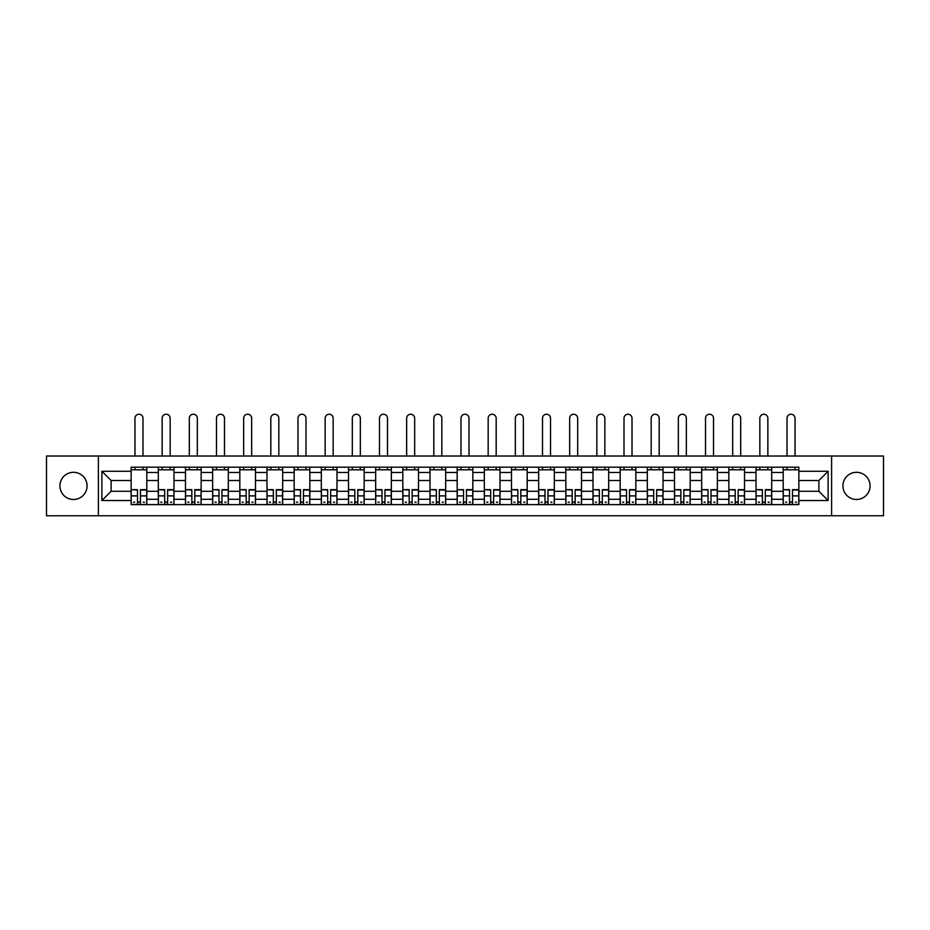 <?xml version="1.0" encoding="UTF-8"?>
<svg xmlns="http://www.w3.org/2000/svg" width="930" height="930" viewBox="0 0 930 930"><rect width="100%" height="100%" fill="white"/><g stroke="black" fill="none" stroke-linecap="round" stroke-linejoin="round"><path stroke-width="1.4" d="M856.507 472.312A13.59 13.59 0 0 0 842.917 485.902A13.59 13.59 0 0 0 856.507 499.48A13.59 13.59 0 0 0 870.085 485.902A13.59 13.59 0 0 0 856.507 472.312M73.493 472.312A13.59 13.59 0 0 0 59.915 485.902A13.59 13.59 0 0 0 73.493 499.48A13.59 13.59 0 0 0 87.083 485.902A13.59 13.59 0 0 0 73.493 472.312M831.606 515.766L883.5 515.766L883.5 456.026L46.5 456.026L46.5 515.766L831.606 515.766L831.606 456.026M158.309 504.618L158.309 472.487L146.812 472.487L146.812 504.618M146.812 472.487L146.812 467.174M158.309 472.487L158.309 467.174M173.98 467.174L173.98 504.618M185.477 504.618L185.477 467.174M201.147 467.174L201.147 504.618M212.644 504.618L212.644 467.174M228.315 467.174L228.315 504.618M239.812 504.618L239.812 467.174M255.494 467.174L255.494 504.618M266.98 504.618L266.98 467.174M282.662 467.174L282.662 504.618M294.147 504.618L294.147 467.174M309.829 467.174L309.829 504.618M321.315 504.618L321.315 467.174M336.997 467.174L336.997 504.618M348.494 504.618L348.494 467.174M364.165 467.174L364.165 504.618M375.662 504.618L375.662 467.174M391.332 467.174L391.332 504.618M402.829 504.618L402.829 467.174M418.5 467.174L418.5 504.618M429.997 504.618L429.997 467.174M445.668 467.174L445.668 504.618M457.165 504.618L457.165 467.174M472.835 467.174L472.835 504.618M484.332 504.618L484.332 467.174M500.003 467.174L500.003 504.618M511.5 504.618L511.5 467.174M527.171 467.174L527.171 504.618M538.668 504.618L538.668 467.174M554.338 467.174L554.338 504.618M565.835 504.618L565.835 467.174M581.506 467.174L581.506 504.618M593.003 504.618L593.003 467.174M608.685 467.174L608.685 504.618M620.171 504.618L620.171 467.174M635.853 467.174L635.853 504.618M647.338 504.618L647.338 467.174M663.02 467.174L663.02 504.618M674.506 504.618L674.506 467.174M690.188 467.174L690.188 504.618M701.685 504.618L701.685 467.174M717.356 467.174L717.356 504.618M728.853 504.618L728.853 467.174M744.523 467.174L744.523 504.618M756.02 504.618L756.02 467.174M771.691 467.174L771.691 504.618M783.188 504.618L783.188 467.174M783.188 491.296L771.691 491.296M756.02 491.296L744.523 491.296M728.853 491.296L717.356 491.296M701.685 491.296L690.188 491.296M674.506 491.296L663.02 491.296M647.338 491.296L635.853 491.296M620.171 491.296L608.685 491.296M593.003 491.296L581.506 491.296M565.835 491.296L554.338 491.296M538.668 491.296L527.171 491.296M511.5 491.296L500.003 491.296M484.332 491.296L472.835 491.296M457.165 491.296L445.668 491.296M429.997 491.296L418.5 491.296M402.829 491.296L391.332 491.296M375.662 491.296L364.165 491.296M348.494 491.296L336.997 491.296M321.315 491.296L309.829 491.296M294.147 491.296L282.662 491.296M266.98 491.296L255.494 491.296M239.812 491.296L228.315 491.296M212.644 491.296L201.147 491.296M185.477 491.296L173.98 491.296M158.309 491.296L146.812 491.296M783.188 480.496L771.691 480.496M756.02 480.496L744.523 480.496M728.853 480.496L717.356 480.496M701.685 480.496L690.188 480.496M674.506 480.496L663.02 480.496M647.338 480.496L635.853 480.496M620.171 480.496L608.685 480.496M593.003 480.496L581.506 480.496M565.835 480.496L554.338 480.496M538.668 480.496L527.171 480.496M511.5 480.496L500.003 480.496M484.332 480.496L472.835 480.496M457.165 480.496L445.668 480.496M429.997 480.496L418.5 480.496M402.829 480.496L391.332 480.496M375.662 480.496L364.165 480.496M348.494 480.496L336.997 480.496M321.315 480.496L309.829 480.496M294.147 480.496L282.662 480.496M266.98 480.496L255.494 480.496M239.812 480.496L228.315 480.496M212.644 480.496L201.147 480.496M185.477 480.496L173.98 480.496M158.309 480.496L146.812 480.496M111.112 491.296L131.142 491.296L131.142 480.496L111.112 480.496L111.112 491.296L101.882 500.526L101.882 471.266L131.142 471.266L131.142 480.496M798.858 480.496L798.858 491.296L818.888 491.296L818.888 480.496L798.858 480.496L798.858 467.174L131.142 467.174L131.142 471.266M798.858 471.266L828.119 471.266L828.119 500.526L798.858 500.526L798.858 491.296M131.142 491.296L131.142 504.618L798.858 504.618L798.858 500.526M131.142 500.526L101.882 500.526M98.394 515.766L98.394 456.026M140.453 502.014L137.501 502.014M131.142 469.79L146.812 469.79M167.621 502.014L164.668 502.014M158.309 469.79L173.98 469.79M194.8 502.014L191.836 502.014M185.477 469.79L201.147 469.79M221.968 502.014L219.003 502.014M212.644 469.79L228.315 469.79M249.135 502.014L246.171 502.014M239.812 469.79L255.494 469.79M276.303 502.014L273.339 502.014M266.98 469.79L282.662 469.79M303.471 502.014L300.506 502.014M294.147 469.79L309.829 469.79M330.638 502.014L327.674 502.014M321.315 469.79L336.997 469.79M357.806 502.014L354.842 502.014M348.494 469.79L364.165 469.79M384.974 502.014L382.009 502.014M375.662 469.79L391.332 469.79M412.141 502.014L409.188 502.014M402.829 469.79L418.5 469.79M439.309 502.014L436.356 502.014M429.997 469.79L445.668 469.79M466.476 502.014L463.524 502.014M457.165 469.79L472.835 469.79M493.644 502.014L490.691 502.014M484.332 469.79L500.003 469.79M520.812 502.014L517.859 502.014M511.5 469.79L527.171 469.79M547.991 502.014L545.027 502.014M538.668 469.79L554.338 469.79M575.159 502.014L572.194 502.014M565.835 469.79L581.506 469.79M602.326 502.014L599.362 502.014M593.003 469.79L608.685 469.79M629.494 502.014L626.529 502.014M620.171 469.79L635.853 469.79M656.661 502.014L653.697 502.014M647.338 469.79L663.02 469.79M683.829 502.014L680.865 502.014M674.506 469.79L690.188 469.79M710.997 502.014L708.032 502.014M701.685 469.79L717.356 469.79M738.164 502.014L735.2 502.014M728.853 469.79L744.523 469.79M765.332 502.014L762.379 502.014M756.02 469.79L771.691 469.79M792.5 502.014L789.547 502.014M783.188 469.79L798.858 469.79M101.882 471.266L111.112 480.496M818.888 491.296L828.119 500.526M818.888 480.496L828.119 471.266M142.988 456.026L142.988 418.244A4.011 4.011 0 0 0 138.977 414.234A4.011 4.011 0 0 0 134.966 418.244L134.966 456.026M137.501 490.017L131.223 489.645L137.501 489.645L137.501 504.444L131.223 504.444L134.71 504.444M131.223 490.017L131.223 504.444M140.453 502.188L137.501 502.188M144.464 502.188L143.243 502.188M134.71 502.188L133.49 502.188M143.243 504.444L146.731 504.444L146.731 489.645L140.453 489.645L140.453 504.444L134.966 504.444M146.731 504.444L142.988 504.444M142.988 467.174L142.988 469.79M134.966 467.174L134.966 469.79M170.155 456.026L170.155 418.244A4.011 4.011 0 0 0 166.144 414.234A4.011 4.011 0 0 0 162.145 418.244L162.145 456.026M164.668 490.017L158.391 489.645L164.668 489.645L164.668 504.444L158.391 504.444L161.878 504.444M158.391 490.017L158.391 504.444M167.621 502.188L164.668 502.188M171.631 502.188L170.411 502.188M161.878 502.188L160.657 502.188M170.411 504.444L173.898 504.444L173.898 489.645L167.621 489.645L167.621 504.444L162.145 504.444M173.898 504.444L170.155 504.444M170.155 467.174L170.155 469.79M162.145 467.174L162.145 469.79M197.323 456.026L197.323 418.244A4.011 4.011 0 0 0 193.312 414.234A4.011 4.011 0 0 0 189.313 418.244L189.313 456.026M191.836 490.017L185.57 489.645L191.836 489.645L191.836 504.444L185.57 504.444L189.046 504.444M185.57 490.017L185.57 504.444M194.8 502.188L191.836 502.188M198.799 502.188L197.579 502.188M189.046 502.188L187.825 502.188M197.579 504.444L201.066 504.444L201.066 489.645L194.8 489.645L194.8 504.444L189.313 504.444M201.066 504.444L197.323 504.444M197.323 467.174L197.323 469.79M189.313 467.174L189.313 469.79M224.49 456.026L224.49 418.244A4.011 4.011 0 0 0 220.48 414.234A4.011 4.011 0 0 0 216.481 418.244L216.481 456.026M219.003 490.017L212.738 489.645L219.003 489.645L219.003 504.444L212.738 504.444L216.213 504.444M212.738 490.017L212.738 504.444M221.968 502.188L219.003 502.188M225.967 502.188L224.746 502.188M216.213 502.188L214.993 502.188M224.746 504.444L228.234 504.444L228.234 489.645L221.968 489.645L221.968 504.444L216.481 504.444M228.234 504.444L224.49 504.444M224.49 467.174L224.49 469.79M216.481 467.174L216.481 469.79M251.658 456.026L251.658 418.244A4.011 4.011 0 0 0 247.647 414.234A4.011 4.011 0 0 0 243.648 418.244L243.648 456.026M246.171 490.017L239.905 489.645L246.171 489.645L246.171 504.444L239.905 504.444L243.381 504.444M239.905 490.017L239.905 504.444M249.135 502.188L246.171 502.188M253.134 502.188L251.914 502.188M243.381 502.188L242.16 502.188M251.914 504.444L255.401 504.444L255.401 489.645L249.135 489.645L249.135 504.444L243.648 504.444M255.401 504.444L251.658 504.444M251.658 467.174L251.658 469.79M243.648 467.174L243.648 469.79M278.826 456.026L278.826 418.244A4.011 4.011 0 0 0 274.815 414.234A4.011 4.011 0 0 0 270.816 418.244L270.816 456.026M273.339 490.017L267.073 489.645L273.339 489.645L273.339 504.444L267.073 504.444L270.549 504.444M267.073 490.017L267.073 504.444M276.303 502.188L273.339 502.188M280.302 502.188L279.081 502.188M270.549 502.188L269.34 502.188M279.081 504.444L282.569 504.444L282.569 489.645L276.303 489.645L276.303 504.444L270.816 504.444M282.569 504.444L278.826 504.444M278.826 467.174L278.826 469.79M270.816 467.174L270.816 469.79M305.993 456.026L305.993 418.244A4.011 4.011 0 0 0 301.994 414.234A4.011 4.011 0 0 0 297.984 418.244L297.984 456.026M300.506 490.017L294.24 489.645L300.506 489.645L300.506 504.444L294.24 504.444L297.716 504.444M294.24 490.017L294.24 504.444M303.471 502.188L300.506 502.188M307.47 502.188L306.261 502.188M297.716 502.188L296.507 502.188M306.261 504.444L309.737 504.444L309.737 489.645L303.471 489.645L303.471 504.444L297.984 504.444M309.737 504.444L305.993 504.444M305.993 467.174L305.993 469.79M297.984 467.174L297.984 469.79M333.161 456.026L333.161 418.244A4.011 4.011 0 0 0 329.162 414.234A4.011 4.011 0 0 0 325.151 418.244L325.151 456.026M327.674 490.017L321.408 489.645L327.674 489.645L327.674 504.444L321.408 504.444L324.896 504.444M321.408 490.017L321.408 504.444M330.638 502.188L327.674 502.188M334.649 502.188L333.428 502.188M324.896 502.188L323.675 502.188M333.428 504.444L336.904 504.444L336.904 489.645L330.638 489.645L330.638 504.444L325.151 504.444M336.904 504.444L333.161 504.444M333.161 467.174L333.161 469.79M325.151 467.174L325.151 469.79M360.329 456.026L360.329 418.244A4.011 4.011 0 0 0 356.329 414.234A4.011 4.011 0 0 0 352.319 418.244L352.319 456.026M354.842 490.017L348.576 489.645L354.842 489.645L354.842 504.444L348.576 504.444L352.063 504.444M348.576 490.017L348.576 504.444M357.806 502.188L354.842 502.188M361.817 502.188L360.596 502.188M352.063 502.188L350.843 502.188M360.596 504.444L364.072 504.444L364.072 489.645L357.806 489.645L357.806 504.444L352.319 504.444M364.072 504.444L360.329 504.444M360.329 467.174L360.329 469.79M352.319 467.174L352.319 469.79M387.496 456.026L387.496 418.244A4.011 4.011 0 0 0 383.497 414.234A4.011 4.011 0 0 0 379.487 418.244L379.487 456.026M382.009 490.017L375.743 489.645L382.009 489.645L382.009 504.444L375.743 504.444L379.231 504.444M375.743 490.017L375.743 504.444M384.974 502.188L382.009 502.188M388.984 502.188L387.764 502.188M379.231 502.188L378.01 502.188M387.764 504.444L391.239 504.444L391.239 489.645L384.974 489.645L384.974 504.444L379.487 504.444M391.239 504.444L387.496 504.444M387.496 467.174L387.496 469.79M379.487 467.174L379.487 469.79M414.664 456.026L414.664 418.244A4.011 4.011 0 0 0 410.665 414.234A4.011 4.011 0 0 0 406.654 418.244L406.654 456.026M409.188 490.017L402.911 489.645L409.188 489.645L409.188 504.444L402.911 504.444L406.398 504.444M402.911 490.017L402.911 504.444M412.141 502.188L409.188 502.188M416.152 502.188L414.931 502.188M406.398 502.188L405.178 502.188M414.931 504.444L418.419 504.444L418.419 489.645L412.141 489.645L412.141 504.444L406.654 504.444M418.419 504.444L414.664 504.444M414.664 467.174L414.664 469.79M406.654 467.174L406.654 469.79M441.831 456.026L441.831 418.244A4.011 4.011 0 0 0 437.832 414.234A4.011 4.011 0 0 0 433.822 418.244L433.822 456.026M436.356 490.017L430.079 489.645L436.356 489.645L436.356 504.444L430.079 504.444L433.566 504.444M430.079 490.017L430.079 504.444M439.309 502.188L436.356 502.188M443.319 502.188L442.099 502.188M433.566 502.188L432.345 502.188M442.099 504.444L445.586 504.444L445.586 489.645L439.309 489.645L439.309 504.444L433.822 504.444M445.586 504.444L441.831 504.444M441.831 467.174L441.831 469.79M433.822 467.174L433.822 469.79M469.011 456.026L469.011 418.244A4.011 4.011 0 0 0 465 414.234A4.011 4.011 0 0 0 460.989 418.244L460.989 456.026M463.524 490.017L457.246 489.645L463.524 489.645L463.524 504.444L457.246 504.444L460.734 504.444M457.246 490.017L457.246 504.444M466.476 502.188L463.524 502.188M470.487 502.188L469.266 502.188M460.734 502.188L459.513 502.188M469.266 504.444L472.754 504.444L472.754 489.645L466.476 489.645L466.476 504.444L460.989 504.444M472.754 504.444L469.011 504.444M469.011 467.174L469.011 469.79M460.989 467.174L460.989 469.79M496.178 456.026L496.178 418.244A4.011 4.011 0 0 0 492.168 414.234A4.011 4.011 0 0 0 488.169 418.244L488.169 456.026M490.691 490.017L484.414 489.645L490.691 489.645L490.691 504.444L484.414 504.444L487.901 504.444M484.414 490.017L484.414 504.444M493.644 502.188L490.691 502.188M497.655 502.188L496.434 502.188M487.901 502.188L486.681 502.188M496.434 504.444L499.922 504.444L499.922 489.645L493.644 489.645L493.644 504.444L488.169 504.444M499.922 504.444L496.178 504.444M496.178 467.174L496.178 469.79M488.169 467.174L488.169 469.79M523.346 456.026L523.346 418.244A4.011 4.011 0 0 0 519.335 414.234A4.011 4.011 0 0 0 515.336 418.244L515.336 456.026M517.859 490.017L511.581 489.645L517.859 489.645L517.859 504.444L511.581 504.444L515.069 504.444M511.581 490.017L511.581 504.444M520.812 502.188L517.859 502.188M524.822 502.188L523.602 502.188M515.069 502.188L513.848 502.188M523.602 504.444L527.089 504.444L527.089 489.645L520.812 489.645L520.812 504.444L515.336 504.444M527.089 504.444L523.346 504.444M523.346 467.174L523.346 469.79M515.336 467.174L515.336 469.79M550.514 456.026L550.514 418.244A4.011 4.011 0 0 0 546.503 414.234A4.011 4.011 0 0 0 542.504 418.244L542.504 456.026M545.027 490.017L538.761 489.645L545.027 489.645L545.027 504.444L538.761 504.444L542.237 504.444M538.761 490.017L538.761 504.444M547.991 502.188L545.027 502.188M551.99 502.188L550.769 502.188M542.237 502.188L541.016 502.188M550.769 504.444L554.257 504.444L554.257 489.645L547.991 489.645L547.991 504.444L542.504 504.444M554.257 504.444L550.514 504.444M550.514 467.174L550.514 469.79M542.504 467.174L542.504 469.79M577.681 456.026L577.681 418.244A4.011 4.011 0 0 0 573.671 414.234A4.011 4.011 0 0 0 569.672 418.244L569.672 456.026M572.194 490.017L565.928 489.645L572.194 489.645L572.194 504.444L565.928 504.444L569.404 504.444M565.928 490.017L565.928 504.444M575.159 502.188L572.194 502.188M579.158 502.188L577.937 502.188M569.404 502.188L568.183 502.188M577.937 504.444L581.424 504.444L581.424 489.645L575.159 489.645L575.159 504.444L569.672 504.444M581.424 504.444L577.681 504.444M577.681 467.174L577.681 469.79M569.672 467.174L569.672 469.79M604.849 456.026L604.849 418.244A4.011 4.011 0 0 0 600.838 414.234A4.011 4.011 0 0 0 596.839 418.244L596.839 456.026M599.362 490.017L593.096 489.645L599.362 489.645L599.362 504.444L593.096 504.444L596.572 504.444M593.096 490.017L593.096 504.444M602.326 502.188L599.362 502.188M606.325 502.188L605.105 502.188M596.572 502.188L595.351 502.188M605.105 504.444L608.592 504.444L608.592 489.645L602.326 489.645L602.326 504.444L596.839 504.444M608.592 504.444L604.849 504.444M604.849 467.174L604.849 469.79M596.839 467.174L596.839 469.79M632.016 456.026L632.016 418.244A4.011 4.011 0 0 0 628.006 414.234A4.011 4.011 0 0 0 624.007 418.244L624.007 456.026M626.529 490.017L620.264 489.645L626.529 489.645L626.529 504.444L620.264 504.444L623.739 504.444M620.264 490.017L620.264 504.444M629.494 502.188L626.529 502.188M633.493 502.188L632.284 502.188M623.739 502.188L622.53 502.188M632.284 504.444L635.76 504.444L635.76 489.645L629.494 489.645L629.494 504.444L624.007 504.444M635.76 504.444L632.016 504.444M632.016 467.174L632.016 469.79M624.007 467.174L624.007 469.79M659.184 456.026L659.184 418.244A4.011 4.011 0 0 0 655.185 414.234A4.011 4.011 0 0 0 651.174 418.244L651.174 456.026M653.697 490.017L647.431 489.645L653.697 489.645L653.697 504.444L647.431 504.444L650.919 504.444M647.431 490.017L647.431 504.444M656.661 502.188L653.697 502.188M660.66 502.188L659.451 502.188M650.919 502.188L649.698 502.188M659.451 504.444L662.927 504.444L662.927 489.645L656.661 489.645L656.661 504.444L651.174 504.444M662.927 504.444L659.184 504.444M659.184 467.174L659.184 469.79M651.174 467.174L651.174 469.79M686.352 456.026L686.352 418.244A4.011 4.011 0 0 0 682.353 414.234A4.011 4.011 0 0 0 678.342 418.244L678.342 456.026M680.865 490.017L674.599 489.645L680.865 489.645L680.865 504.444L674.599 504.444L678.086 504.444M674.599 490.017L674.599 504.444M683.829 502.188L680.865 502.188M687.84 502.188L686.619 502.188M678.086 502.188L676.866 502.188M686.619 504.444L690.095 504.444L690.095 489.645L683.829 489.645L683.829 504.444L678.342 504.444M690.095 504.444L686.352 504.444M686.352 467.174L686.352 469.79M678.342 467.174L678.342 469.79M713.519 456.026L713.519 418.244A4.011 4.011 0 0 0 709.52 414.234A4.011 4.011 0 0 0 705.51 418.244L705.51 456.026M708.032 490.017L701.766 489.645L708.032 489.645L708.032 504.444L701.766 504.444L705.254 504.444M701.766 490.017L701.766 504.444M710.997 502.188L708.032 502.188M715.007 502.188L713.787 502.188M705.254 502.188L704.033 502.188M713.787 504.444L717.263 504.444L717.263 489.645L710.997 489.645L710.997 504.444L705.51 504.444M717.263 504.444L713.519 504.444M713.519 467.174L713.519 469.79M705.51 467.174L705.51 469.79M740.687 456.026L740.687 418.244A4.011 4.011 0 0 0 736.688 414.234A4.011 4.011 0 0 0 732.677 418.244L732.677 456.026M735.2 490.017L728.934 489.645L735.2 489.645L735.2 504.444L728.934 504.444L732.422 504.444M728.934 490.017L728.934 504.444M738.164 502.188L735.2 502.188M742.175 502.188L740.954 502.188M732.422 502.188L731.201 502.188M740.954 504.444L744.43 504.444L744.43 489.645L738.164 489.645L738.164 504.444L732.677 504.444M744.43 504.444L740.687 504.444M740.687 467.174L740.687 469.79M732.677 467.174L732.677 469.79M767.855 456.026L767.855 418.244A4.011 4.011 0 0 0 763.856 414.234A4.011 4.011 0 0 0 759.845 418.244L759.845 456.026M762.379 490.017L756.102 489.645L762.379 489.645L762.379 504.444L756.102 504.444L759.589 504.444M756.102 490.017L756.102 504.444M765.332 502.188L762.379 502.188M769.342 502.188L768.122 502.188M759.589 502.188L758.369 502.188M768.122 504.444L771.609 504.444L771.609 489.645L765.332 489.645L765.332 504.444L759.845 504.444M771.609 504.444L767.855 504.444M767.855 467.174L767.855 469.79M759.845 467.174L759.845 469.79M795.034 456.026L795.034 418.244A4.011 4.011 0 0 0 791.023 414.234A4.011 4.011 0 0 0 787.013 418.244L787.013 456.026M789.547 490.017L783.269 489.645L789.547 489.645L789.547 504.444L783.269 504.444L786.757 504.444M783.269 490.017L783.269 504.444M792.5 502.188L789.547 502.188M796.51 502.188L795.29 502.188M786.757 502.188L785.536 502.188M795.29 504.444L798.777 504.444L798.777 489.645L792.5 489.645L792.5 504.444L787.013 504.444M798.777 504.444L795.034 504.444M795.034 467.174L795.034 469.79M787.013 467.174L787.013 469.79M756.02 472.487L744.523 472.487M728.853 472.487L717.356 472.487M701.685 472.487L690.188 472.487M674.506 472.487L663.02 472.487M647.338 472.487L635.853 472.487M620.171 472.487L608.685 472.487M593.003 472.487L581.506 472.487M565.835 472.487L554.338 472.487M538.668 472.487L527.171 472.487M511.5 472.487L500.003 472.487M484.332 472.487L472.835 472.487M457.165 472.487L445.668 472.487M429.997 472.487L418.5 472.487M402.829 472.487L391.332 472.487M375.662 472.487L364.165 472.487M348.494 472.487L336.997 472.487M321.315 472.487L309.829 472.487M294.147 472.487L282.662 472.487M266.98 472.487L255.494 472.487M239.812 472.487L228.315 472.487M212.644 472.487L201.147 472.487M185.477 472.487L173.98 472.487M783.188 472.487L771.691 472.487M756.02 499.305L744.523 499.305M728.853 499.305L717.356 499.305M701.685 499.305L690.188 499.305M674.506 499.305L663.02 499.305M647.338 499.305L635.853 499.305M620.171 499.305L608.685 499.305M593.003 499.305L581.506 499.305M565.835 499.305L554.338 499.305M538.668 499.305L527.171 499.305M511.5 499.305L500.003 499.305M484.332 499.305L472.835 499.305M457.165 499.305L445.668 499.305M429.997 499.305L418.5 499.305M402.829 499.305L391.332 499.305M375.662 499.305L364.165 499.305M348.494 499.305L336.997 499.305M321.315 499.305L309.829 499.305M294.147 499.305L282.662 499.305M266.98 499.305L255.494 499.305M239.812 499.305L228.315 499.305M212.644 499.305L201.147 499.305M185.477 499.305L173.98 499.305M158.309 499.305L146.812 499.305M783.188 499.305L771.691 499.305M137.501 495.888L131.223 495.888M146.731 490.017L140.453 490.017M146.731 495.888L140.453 495.888M164.668 495.888L158.391 495.888M173.898 490.017L167.621 490.017M173.898 495.888L167.621 495.888M191.836 495.888L185.57 495.888M201.066 490.017L194.8 490.017M201.066 495.888L194.8 495.888M219.003 495.888L212.738 495.888M228.234 490.017L221.968 490.017M228.234 495.888L221.968 495.888M246.171 495.888L239.905 495.888M255.401 490.017L249.135 490.017M255.401 495.888L249.135 495.888M273.339 495.888L267.073 495.888M282.569 490.017L276.303 490.017M282.569 495.888L276.303 495.888M300.506 495.888L294.24 495.888M309.737 490.017L303.471 490.017M309.737 495.888L303.471 495.888M327.674 495.888L321.408 495.888M336.904 490.017L330.638 490.017M336.904 495.888L330.638 495.888M354.842 495.888L348.576 495.888M364.072 490.017L357.806 490.017M364.072 495.888L357.806 495.888M382.009 495.888L375.743 495.888M391.239 490.017L384.974 490.017M391.239 495.888L384.974 495.888M409.188 495.888L402.911 495.888M418.419 490.017L412.141 490.017M418.419 495.888L412.141 495.888M436.356 495.888L430.079 495.888M445.586 490.017L439.309 490.017M445.586 495.888L439.309 495.888M463.524 495.888L457.246 495.888M472.754 490.017L466.476 490.017M472.754 495.888L466.476 495.888M490.691 495.888L484.414 495.888M499.922 490.017L493.644 490.017M499.922 495.888L493.644 495.888M517.859 495.888L511.581 495.888M527.089 490.017L520.812 490.017M527.089 495.888L520.812 495.888M545.027 495.888L538.761 495.888M554.257 490.017L547.991 490.017M554.257 495.888L547.991 495.888M572.194 495.888L565.928 495.888M581.424 490.017L575.159 490.017M581.424 495.888L575.159 495.888M599.362 495.888L593.096 495.888M608.592 490.017L602.326 490.017M608.592 495.888L602.326 495.888M626.529 495.888L620.264 495.888M635.76 490.017L629.494 490.017M635.76 495.888L629.494 495.888M653.697 495.888L647.431 495.888M662.927 490.017L656.661 490.017M662.927 495.888L656.661 495.888M680.865 495.888L674.599 495.888M690.095 490.017L683.829 490.017M690.095 495.888L683.829 495.888M708.032 495.888L701.766 495.888M717.263 490.017L710.997 490.017M717.263 495.888L710.997 495.888M735.2 495.888L728.934 495.888M744.43 490.017L738.164 490.017M744.43 495.888L738.164 495.888M762.379 495.888L756.102 495.888M771.609 490.017L765.332 490.017M771.609 495.888L765.332 495.888M789.547 495.888L783.269 495.888M798.777 490.017L792.5 490.017M798.777 495.888L792.5 495.888"/></g></svg>
